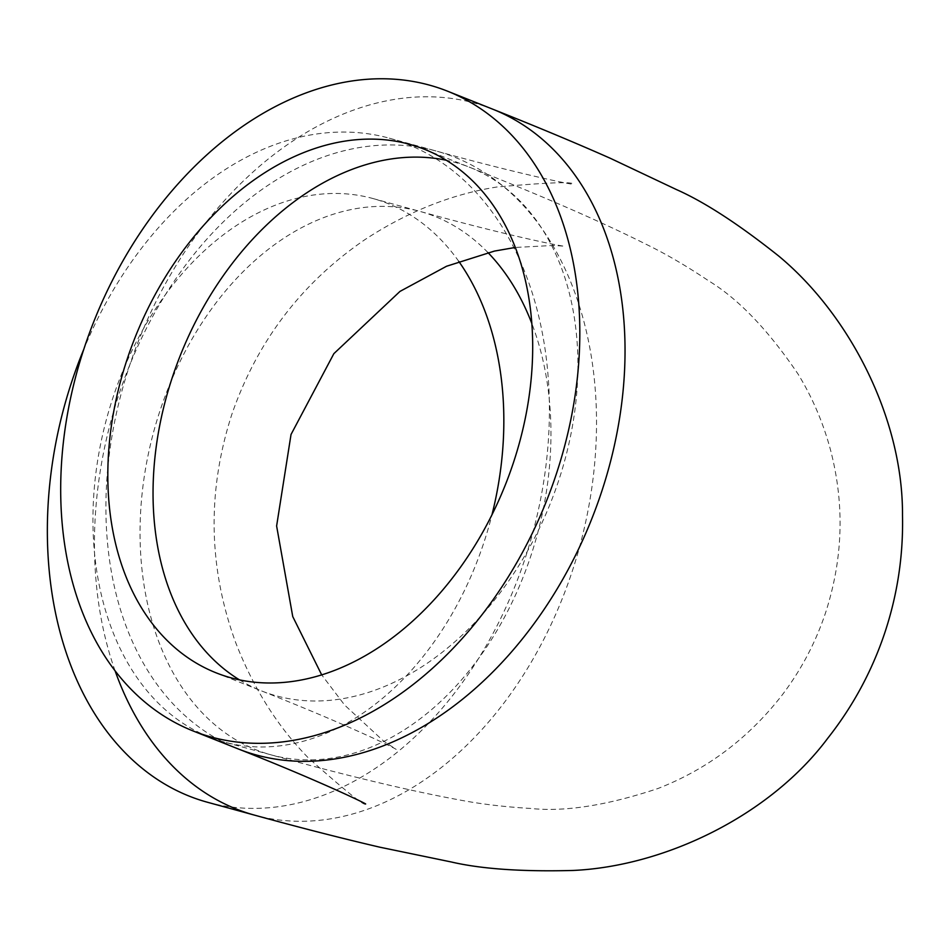 <?xml version="1.0" encoding="UTF-8"?>
<svg xmlns="http://www.w3.org/2000/svg" width="950" height="950" viewBox="0 0 950 950"><rect width="100%" height="100%" fill="white"/><g stroke="black" fill="none" stroke-linecap="round" stroke-linejoin="round"><path stroke-width="0.71" stroke-dasharray="4.75 3.56" d="M207.444 802.251A344.256 242.618 105.3 0 0 524.507 560.227A344.256 242.618 105.3 0 0 389.31 138.189A344.256 242.618 105.3 0 0 83.814 349.232M458.803 261.416A281.734 198.562 105.3 0 0 372.804 198.491A281.734 198.562 105.3 0 0 113.323 396.554A281.734 198.562 105.3 0 0 223.963 741.95A281.734 198.562 105.3 0 0 483.443 543.887A281.734 198.562 105.3 0 0 491.969 514.781M492.801 109.214A344.256 243.473 -68.3 0 0 129.924 364.539A344.256 243.473 -68.3 0 0 238.153 748.897M115.104 670.866A344.256 242.618 -74.7 0 1 119.367 393.11A344.256 242.618 -74.7 0 1 436.43 151.086A344.256 242.618 -74.7 0 1 571.615 573.135A344.256 242.618 -74.7 0 1 254.553 815.148M487.956 252.569A281.734 198.562 105.3 0 0 419.912 211.387A281.734 198.562 105.3 0 0 160.431 409.45A281.734 198.562 105.3 0 0 271.071 754.858A281.734 198.562 105.3 0 0 530.551 556.783A281.734 198.562 105.3 0 0 531.846 323.522M239.447 679.856A281.734 199.251 -68.3 0 0 261.286 690.816A281.734 199.251 -68.3 0 0 558.256 481.852A281.734 199.251 -68.3 0 0 469.68 167.295A281.734 199.251 -68.3 0 0 446.286 160.253M365.655 803.985C364.907 806.657 345.741 791.231 308.156 757.708C277.471 726.382 253.317 688.002 235.683 642.58C208.311 567.459 206.993 491.471 231.752 414.628C257.118 341.276 301.577 282.898 365.133 239.495C407.431 211.826 451.214 194.346 496.458 187.067C548.376 182.436 573.895 181.498 573.016 184.264C571.425 184.573 516.907 173.446 436.43 151.086L389.31 138.189M372.804 198.491L419.912 211.387C511.076 236.621 563.956 246.727 564.549 246.204L553.612 245.444L515.316 247.451M424.46 149.292L469.68 167.295C541.939 195.866 600.744 221.516 646.083 244.269C665.617 253.757 686.589 266.036 709.021 281.069C738.637 299.143 768.348 330.184 798.143 374.193C812.203 397.159 822.89 422.037 830.217 448.827C844.799 503.856 843.184 558.671 825.396 613.261C815.456 642.829 801.099 670.023 782.313 694.83C748.695 738.15 707.204 769.381 657.839 788.547C607.24 805.41 564.846 812.048 530.67 808.45C504.082 806.871 480.13 803.997 458.803 799.817C408.785 790.602 346.204 775.616 271.071 754.858L223.963 741.95M216.054 672.814L261.286 690.816C345.61 724.066 395.485 748.339 396.174 749.431L383.194 740.739L344.672 705.114L321.682 674.868"/><path stroke-width="1.43" d="M83.814 349.232A344.256 242.618 105.3 0 0 72.259 380.202A344.256 242.618 105.3 0 0 207.444 802.251L254.553 815.148A344.256 242.618 -74.7 0 1 115.104 670.866M491.969 514.781A281.734 198.562 105.3 0 0 458.803 261.416M555.809 475.558A344.256 243.473 111.7 0 1 192.933 730.894A344.256 243.473 111.7 0 1 84.704 346.536A344.256 243.473 111.7 0 1 447.581 91.2A344.256 243.473 111.7 0 1 555.809 475.558M513.036 463.849A281.734 199.251 -68.3 0 0 424.46 149.292A281.734 199.251 -68.3 0 0 127.478 358.257A281.734 199.251 -68.3 0 0 216.054 672.814A281.734 199.251 -68.3 0 0 513.036 463.849M192.933 730.894L238.153 748.897A344.256 243.473 -68.3 0 0 601.029 493.561A344.256 243.473 -68.3 0 0 492.801 109.214L447.581 91.2M531.846 323.522A281.734 198.562 105.3 0 0 487.956 252.569M446.286 160.253A281.734 199.251 -68.3 0 0 172.698 376.259A281.734 199.251 -68.3 0 0 239.447 679.856M492.801 109.214C537.059 126.801 576.27 143.189 610.458 158.353L676.329 189.513C704.532 201.994 738.637 224.164 778.656 256.001C849.431 314.569 902.975 418.226 902.5 515.043C903.391 555.394 897.453 594.747 884.688 633.104C871.791 671.424 852.851 706.42 827.866 738.114C769.987 815.717 664.834 866.269 573.064 870.461C521.942 871.803 481.365 868.977 451.321 861.982L379.964 847.222C343.045 838.648 301.245 827.961 254.553 815.148M238.153 748.897C315.827 779.511 364.776 802.916 365.655 803.985L365.263 803.771M515.316 247.451L494.487 251.073L446.571 266.238L399.986 291.401L333.854 353.661L291.033 434.471L276.616 525.991L292.743 616.562L321.682 674.868"/></g></svg>
